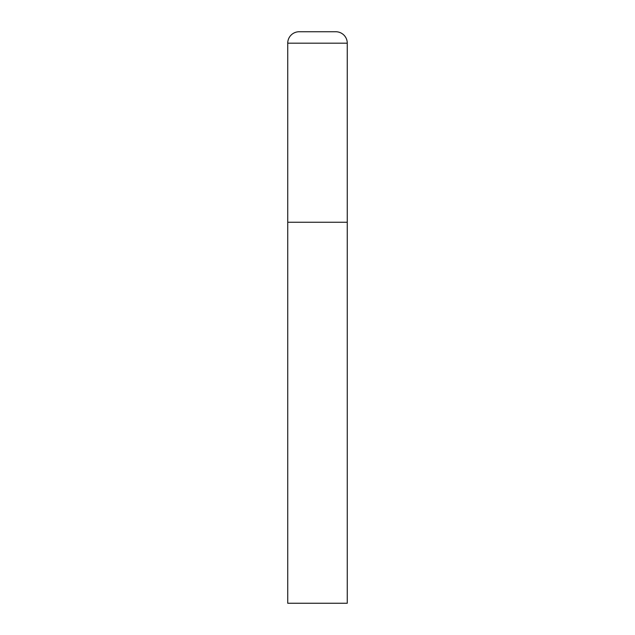 <?xml version="1.0" encoding="UTF-8"?>
<svg xmlns="http://www.w3.org/2000/svg" width="635" height="635" viewBox="0 0 635 635"><rect width="100%" height="100%" fill="white"/><g stroke="black" fill="none" stroke-linecap="round" stroke-linejoin="round"><path stroke-width="0.95" d="M299.164 31.75A11.43 11.43 0 0 0 287.734 43.18L287.734 603.25L347.266 603.25L347.266 222.25L287.734 222.25L347.266 222.25L347.266 43.18A11.43 11.43 0 0 0 335.836 31.75L299.164 31.75L335.836 31.75M287.734 43.18L347.266 43.18"/></g></svg>
